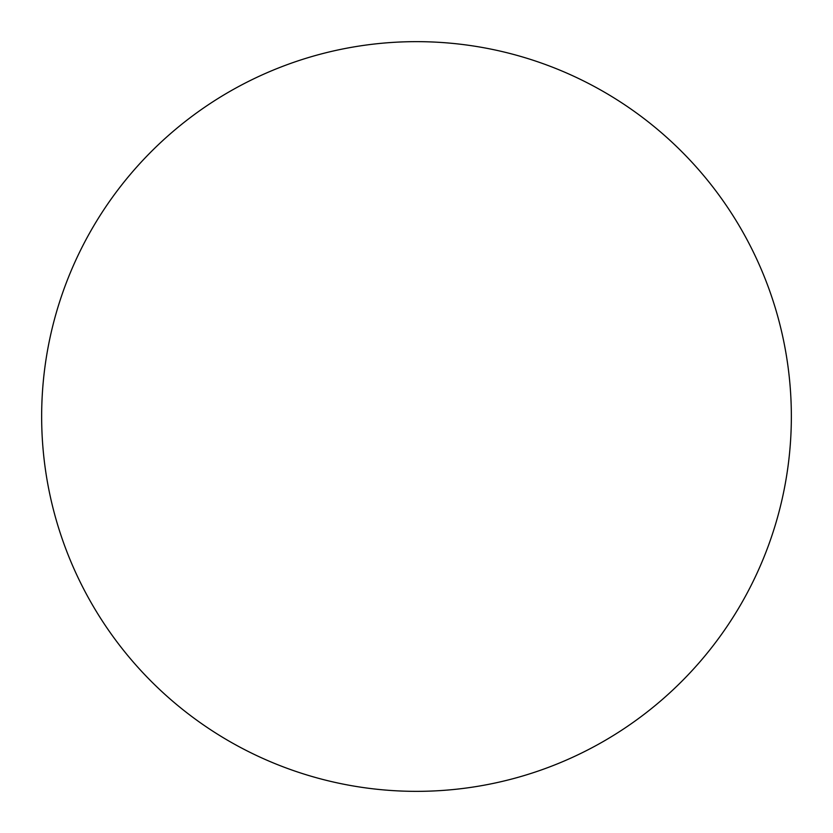 <?xml version="1.0" encoding="UTF-8"?>
<svg xmlns="http://www.w3.org/2000/svg" width="833" height="833" viewBox="0 0 833 833"><rect width="100%" height="100%" fill="white"/><g stroke="black" fill="none" stroke-linecap="round" stroke-linejoin="round"><path stroke-width="1.25" d="M791.35 416.5A374.85 374.85 0 0 0 416.5 41.65A374.85 374.85 0 0 0 41.65 416.5A374.85 374.85 0 0 0 416.5 791.35A374.85 374.85 0 0 0 791.35 416.5"/></g></svg>

